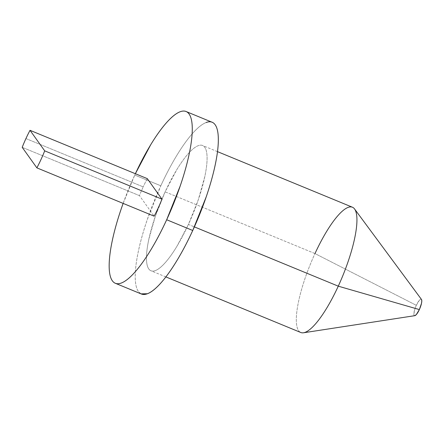 <?xml version="1.0" encoding="UTF-8"?>
<svg xmlns="http://www.w3.org/2000/svg" width="444" height="444" viewBox="0 0 444 444"><rect width="100%" height="100%" fill="white"/><g stroke="black" fill="none" stroke-linecap="round" stroke-linejoin="round"><path stroke-width="0.33" stroke-dasharray="2.22 1.67" d="M139.472 195.638L22.2 147.325L139.472 195.638L154.14 216.173L139.472 195.638A43.706 11.089 -67.6 0 1 143.201 186.885A43.706 11.089 -67.6 0 0 139.472 195.638M25.935 138.572L143.201 186.885L25.935 138.572M212.154 122.261A92.879 23.565 -67.6 0 0 160.811 185.786L134.748 175.053A92.879 23.565 112.4 0 1 135.37 173.715L134.748 175.053L160.811 185.786L147.347 219.408C143.456 230.758 140.465 241.392 138.362 251.31C136.264 261.222 135.215 269.669 135.226 276.64C135.237 283.611 136.297 288.578 138.417 291.541L141.009 293.856M352.431 207.226A67.749 17.188 -67.6 0 0 314.979 253.568L165.129 191.836A67.749 17.188 112.4 0 1 202.581 145.493A67.749 17.188 112.4 0 1 188.423 224.436L194.372 226.89L188.423 224.436A67.749 17.188 112.4 0 1 150.971 270.773A67.749 17.188 112.4 0 1 165.129 191.836L314.979 253.568L416.311 305.311L314.979 253.568A67.749 17.188 -67.6 0 0 300.816 332.506M414.813 315.678A8.863 2.248 -67.6 0 1 416.311 305.311L419.347 300.305L420.635 299.273L421.495 299.484A8.863 2.248 -67.6 0 0 416.311 305.311L415.023 308.519L413.869 313.98L414.174 315.406L415.035 315.617M123.138 203.396L134.748 175.053A92.879 23.565 112.4 0 0 123.138 203.402M147.291 178.627A43.706 11.089 -67.6 0 0 143.201 186.885A43.706 11.089 -67.6 0 1 147.291 178.627M303.524 332.778A67.749 17.188 112.4 0 1 314.979 253.568M206.11 122.527C202.203 124.026 197.708 127.633 192.613 133.361C187.518 139.083 182.218 146.487 176.706 155.572C171.195 164.657 165.901 174.725 160.811 185.786A92.879 23.565 -67.6 0 0 141.397 294.011M188.423 224.436L176.829 246.476C172.81 253.102 168.942 258.502 165.224 262.682C161.511 266.855 158.231 269.486 155.383 270.579C152.536 271.667 150.338 271.134 148.796 268.97C147.253 266.811 146.476 263.187 146.47 258.103C146.464 253.019 147.225 246.858 148.757 239.627L155.311 216.356L165.129 191.836L176.723 169.797C180.747 163.17 184.61 157.77 188.328 153.591C192.041 149.417 195.327 146.781 198.174 145.693C201.021 144.605 203.213 145.138 204.756 147.303C206.305 149.462 207.076 153.086 207.087 158.169C207.093 163.253 206.327 169.414 204.795 176.645L198.246 199.917L188.423 224.436M186.486 111.683L186.097 111.522M217.493 151.637L202.581 145.493M165.884 276.917L150.971 270.773"/><path stroke-width="0.67" d="M22.2 147.325A43.706 11.089 112.4 0 1 25.935 138.572A43.706 11.089 112.4 0 1 30.02 130.32L147.291 178.627L161.966 199.162L147.291 178.627L30.02 130.32A43.706 11.089 -67.6 0 0 25.935 138.572A43.706 11.089 -67.6 0 0 22.2 147.325L36.869 167.86L154.14 216.173A43.706 11.089 -67.6 0 0 161.966 199.162L44.694 150.849A43.706 11.089 112.4 0 1 36.869 167.86L154.14 216.173A43.706 11.089 -67.6 0 0 161.966 199.162L44.694 150.849L30.02 130.32L44.694 150.849A43.706 11.089 -67.6 0 1 36.869 167.86L22.2 147.325M141.009 293.856L147.447 293.745C151.349 292.246 155.85 288.639 160.939 282.911C166.034 277.189 171.34 269.786 176.845 260.7C182.356 251.615 187.657 241.542 192.74 230.486A92.879 23.565 -67.6 0 0 212.154 122.261L186.097 111.522A92.879 23.565 112.4 0 1 166.683 219.747L192.74 230.486L206.21 196.864C210.095 185.514 213.092 174.881 215.19 164.963C217.294 155.045 218.337 146.603 218.326 139.632C218.32 132.662 217.255 127.694 215.14 124.731C213.02 121.767 210.012 121.034 206.11 122.527M115.34 283.278A92.879 23.565 112.4 0 1 123.138 203.402L121.284 208.669C117.399 220.024 114.402 230.658 112.304 240.57C110.201 250.488 109.157 258.93 109.169 265.901C109.174 272.871 110.24 277.839 112.354 280.802C114.474 283.766 117.482 284.499 121.384 283.006C125.286 281.513 129.787 277.9 134.882 272.178C139.977 266.45 145.277 259.046 150.788 249.961C156.299 240.881 161.594 230.808 166.683 219.747A92.879 23.565 112.4 0 1 115.34 283.278L141.397 294.011A92.879 23.565 -67.6 0 0 192.74 230.486L166.683 219.747L180.147 186.13C184.038 174.775 187.029 164.141 189.133 154.229C191.231 144.311 192.28 135.87 192.269 128.899C192.258 121.928 191.198 116.961 189.077 113.997C186.963 111.033 183.949 110.301 180.048 111.794C176.146 113.287 171.645 116.9 166.556 122.622C161.461 128.349 156.155 135.753 150.649 144.838L135.37 173.715A92.879 23.565 112.4 0 1 186.097 111.522M314.979 253.568A67.749 17.188 112.4 0 1 354.54 208.941A67.749 17.188 112.4 0 1 338.267 286.169L194.372 226.89L338.267 286.169A67.749 17.188 -67.6 0 0 352.431 207.226L217.493 151.637M165.884 276.917L300.816 332.506A67.749 17.188 -67.6 0 0 338.267 286.169L419.358 309.579A8.863 2.248 -67.6 0 0 421.489 299.472L421.8 300.904L421.5 303.324L419.358 309.579L338.267 286.169A67.749 17.188 112.4 0 1 303.524 332.778L414.813 315.678A8.863 2.248 -67.6 0 0 419.358 309.579L416.322 314.58L414.774 315.684M354.54 208.941L421.489 299.472"/></g></svg>
